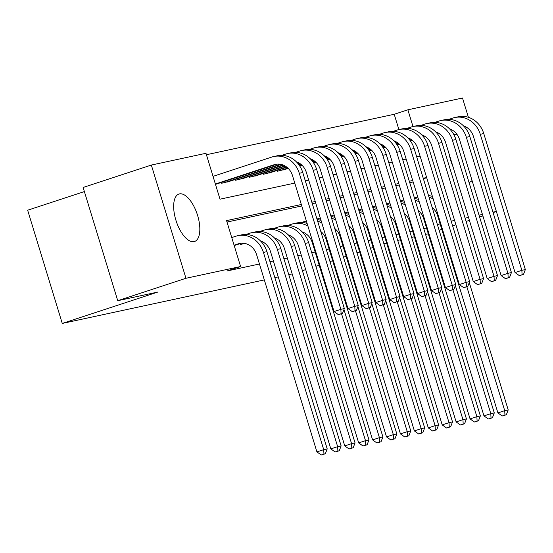 <?xml version="1.0" encoding="UTF-8"?>
<svg xmlns="http://www.w3.org/2000/svg" width="553" height="553" viewBox="0 0 553 553"><rect width="100%" height="100%" fill="white"/><g stroke="black" fill="none" stroke-linecap="round" stroke-linejoin="round"><path stroke-width="0.83" d="M453.025 166.764A24.982 11.06 -108.2 0 1 449.375 154.84M453.944 134.794A24.982 11.06 -108.2 0 1 454.414 134.669A24.982 11.06 -108.2 0 1 457.283 134.814M194.041 241.64A24.982 11.06 -108.2 0 1 176.054 220.668A24.982 11.06 -108.2 0 1 178.944 194.034A24.982 11.06 -108.2 0 1 179.442 193.903A24.982 11.06 -108.2 0 1 197.428 214.875A24.982 11.06 -108.2 0 1 194.538 241.509A24.982 11.06 -108.2 0 1 194.041 241.64M84.381 191.58L27.65 210.216L62.268 323.443L264.327 279.915M62.268 323.443L157.764 292.074L117.741 300.694L83.123 187.467L151.335 165.057L205.979 153.285L220.011 199.191L294.777 183.084M398.893 129.575L394.213 114.277L206.421 154.729M394.213 114.277L407.858 109.798L462.502 98.026L468.398 117.312M240.106 243.638L240.361 244.461L244.958 243.472M215.546 184.571L216.002 184.204M221.394 182.435L221.649 183.257L229.924 181.204M235.315 179.435L235.571 180.257L243.845 178.204M249.244 176.435L249.493 177.257L257.767 175.204M263.166 173.435L263.415 174.257L271.696 172.204M277.088 170.435L277.336 171.257L285.618 169.204M301.323 204.506L226.564 220.612L240.596 266.511L226.958 270.998L259.461 263.995M269.982 261.728L273.382 260.995M283.903 258.728L287.304 257.995M297.832 255.728L301.226 254.995M311.754 252.728L315.155 251.995M326.325 249.59L329.076 248.995M340.247 246.59L342.998 245.995M354.169 243.59L356.92 243.002M368.091 240.59L370.842 240.002M382.012 237.59L384.764 237.002M395.934 234.596L398.685 234.002M409.863 231.596L412.607 231.002M423.785 228.596L426.529 228.002M413.146 181.958L409.745 182.69M399.225 184.958L395.824 185.69M385.303 187.958L381.902 188.691M371.381 190.958L367.98 191.691M357.459 193.958L354.058 194.691M343.537 196.958L340.136 197.684M329.616 199.951L326.215 200.684M315.687 202.951L312.293 203.684M301.765 205.951L227.006 222.057M234.258 245.774L234.714 245.408M292.171 273.915L288.777 274.647M278.249 276.915L274.855 277.647M117.741 300.694L185.953 278.283L151.335 165.057M439.144 230.297L441.806 229.426M452.63 225.866L455.921 224.788M466.117 221.442L469.407 220.357M479.596 217.011L482.893 215.926M493.082 212.58L496.38 211.495M386.609 243.03L383.948 243.908M373.123 247.461L370.462 248.338M359.637 251.892L356.975 252.762M346.15 256.322L343.489 257.193M332.664 260.753L330.003 261.624M319.185 265.184L315.887 266.263M305.698 269.608L302.401 270.694M428.305 233.795L425.554 234.382M414.377 236.795L411.632 237.382M400.455 239.788L397.711 240.382M496.352 211.419L492.951 212.152M482.43 214.419L479.029 215.152M468.509 217.419L465.108 218.152M454.587 220.419L451.186 221.152M437.43 224.684L440.091 223.806M240.596 266.511L185.953 278.283M472.048 180.465A24.982 11.06 -108.2 0 1 469.511 182.269A24.982 11.06 -108.2 0 1 469.02 182.407M426.626 177.513L423.232 178.246M412.704 180.513L409.303 181.246M398.782 183.513L395.381 184.246M384.86 186.506L381.459 187.239M370.939 189.506L367.538 190.239M357.017 192.506L353.616 193.239M343.095 195.506L339.694 196.239M329.166 198.506L325.772 199.239M315.245 201.506L311.851 202.239M421.614 134.766A16.016 14.343 77.8 0 1 431.693 145.536L473.278 281.567L480.101 279.327L438.515 143.296A24.021 21.519 -102.2 0 0 412.987 126.533L407.858 109.798M305.297 180.817L308.698 180.084M319.219 177.817L322.62 177.084M333.141 174.817L336.542 174.084M347.07 171.817L350.464 171.084M360.991 168.817L364.386 168.084M374.913 165.817L378.314 165.084M388.835 162.824L392.236 162.091M402.757 159.824L406.158 159.091M416.679 156.824L420.08 156.091M423.391 178.778L426.688 177.7M234.196 245.58L241.329 243.237M234.085 245.221L238.288 243.838A16.016 14.343 77.8 0 1 239.594 243.486A16.016 14.343 77.8 0 1 256.606 254.663L316.91 451.898L323.726 449.658L263.428 252.424A24.021 21.519 -102.2 0 0 237.908 235.661A24.021 21.519 -102.2 0 0 235.951 236.193L231.748 237.569M323.94 454.082L321.217 454.974L325.337 453.778L323.94 454.082L323.726 449.658L327.21 448.905L266.912 251.67A24.021 21.519 -102.2 0 0 241.385 234.907L237.908 235.661M327.21 448.905L325.337 453.778M321.217 454.974L316.91 451.898M215.373 184.018L274.143 164.711A16.016 14.343 77.8 0 1 275.449 164.359A16.016 14.343 77.8 0 1 292.468 175.529L334.053 311.56L340.876 309.321L299.291 173.289A24.021 21.519 -102.2 0 0 273.763 156.527A24.021 21.519 -102.2 0 0 271.806 157.059L213.036 176.366M215.483 184.37L277.184 164.103M341.09 313.745L338.36 314.636L342.48 313.44L341.09 313.745L340.876 309.321L344.353 308.567L302.768 172.536A24.021 21.519 -102.2 0 0 277.247 155.78L273.763 156.527M344.353 308.567L342.48 313.44M338.36 314.636L334.053 311.56M242.795 243.935L244.481 243.382M260.456 240.887A16.016 14.343 77.8 0 1 270.528 251.663L330.832 448.898L337.655 446.658L277.35 249.424A24.021 21.519 -102.2 0 0 251.829 232.661A24.021 21.519 -102.2 0 0 249.873 233.193L245.94 234.486M337.869 451.082L335.139 451.981L339.259 450.778L337.869 451.082L337.655 446.658L341.132 445.905L280.834 248.67A24.021 21.519 -102.2 0 0 255.306 231.914L251.829 232.661M341.132 445.905L339.259 450.778M335.139 451.981L330.832 448.898M274.378 237.894A16.016 14.343 77.8 0 1 284.456 248.663L344.754 445.898L351.577 443.658L291.272 246.424A24.021 21.519 -102.2 0 0 265.751 229.661A24.021 21.519 -102.2 0 0 263.795 230.193L259.862 231.486M351.791 448.082L349.061 448.981L353.18 447.785L351.791 448.082L351.577 443.658L355.054 442.905L294.756 245.67A24.021 21.519 -102.2 0 0 269.235 228.914L265.751 229.661M355.054 442.905L353.18 447.785M349.061 448.981L344.754 445.898M288.3 234.894A16.016 14.343 77.8 0 1 298.378 245.663L358.676 442.898L365.498 440.658L305.194 243.424A24.021 21.519 -102.2 0 0 279.673 226.661A24.021 21.519 -102.2 0 0 277.717 227.193L273.783 228.486M365.713 445.082L362.982 445.981L367.102 444.785L365.713 445.082L365.498 440.658L368.975 439.905L308.678 242.67A24.021 21.519 -102.2 0 0 283.157 225.914L279.673 226.661M368.975 439.905L367.102 444.785M362.982 445.981L358.676 442.898M307.897 226.011A24.021 21.519 -102.2 0 0 293.595 223.661A24.021 21.519 -102.2 0 0 291.638 224.193L287.705 225.486M302.221 231.894A16.016 14.343 77.8 0 1 312.3 242.663L372.598 439.898L379.42 437.658L341.54 313.751M379.635 442.082L376.904 442.981L381.024 441.785L379.635 442.082L379.42 437.658L382.904 436.911L343.973 309.569M307.102 223.391A24.021 21.519 -102.2 0 0 297.079 222.914L293.595 223.661M382.904 436.911L381.024 441.785M376.904 442.981L372.598 439.898M296.311 161.759A16.016 14.343 77.8 0 1 306.39 172.529L347.975 308.56L354.798 306.321L313.212 170.289A24.021 21.519 -102.2 0 0 287.684 153.527A24.021 21.519 -102.2 0 0 285.728 154.059L281.802 155.352M224.083 182.732L280.343 164.248M227.566 181.978L281.09 164.393M355.012 310.745L352.282 311.643L356.402 310.447L355.012 310.745L354.798 306.321L358.282 305.567L316.689 169.543A24.021 21.519 -102.2 0 0 291.168 152.78L287.684 153.527M358.282 305.567L356.402 310.447M352.282 311.643L347.975 308.56M310.233 158.759A16.016 14.343 77.8 0 1 320.311 169.529L361.897 305.56L368.72 303.321L327.134 167.289A24.021 21.519 -102.2 0 0 301.613 150.527A24.021 21.519 -102.2 0 0 299.65 151.059L295.724 152.352M238.004 179.732L282.963 164.96M241.488 178.978L283.502 165.181M368.934 307.745L366.204 308.643L370.33 307.447L368.934 307.745L368.72 303.321L372.204 302.567L330.611 166.543A24.021 21.519 -102.2 0 0 305.09 149.78L301.613 150.527M372.204 302.567L370.33 307.447M366.204 308.643L361.897 305.56M324.155 155.759A16.016 14.343 77.8 0 1 334.233 166.529L375.819 302.56L382.641 300.32L341.056 164.289A24.021 21.519 -102.2 0 0 315.535 147.533A24.021 21.519 -102.2 0 0 313.572 148.059L309.645 149.351M251.926 176.732L284.933 165.886M255.41 175.978L285.362 166.142M296.892 162.354L297.424 162.181M382.856 304.744L380.132 305.643L384.252 304.447L382.856 304.744L382.641 300.32L386.125 299.567L344.533 163.543A24.021 21.519 -102.2 0 0 319.012 146.78L315.535 147.533M386.125 299.567L384.252 304.447M380.132 305.643L375.819 302.56M338.077 152.759A16.016 14.343 77.8 0 1 348.155 163.536L389.747 299.56L396.563 297.32L354.978 161.289A24.021 21.519 -102.2 0 0 329.457 144.533A24.021 21.519 -102.2 0 0 327.494 145.059L323.567 146.351M265.855 173.732L286.537 166.937M297.714 163.266L298.855 162.893M269.332 172.985L286.889 167.213M297.97 163.57L299.284 163.142M310.814 159.354L311.346 159.181M396.778 301.744L394.054 302.643L398.174 301.447L396.778 301.744L396.563 297.32L400.047 296.574L358.462 160.543A24.021 21.519 -102.2 0 0 332.934 143.78L329.457 144.533M400.047 296.574L398.174 301.447M394.054 302.643L389.747 299.56M306.355 220.951A24.021 21.519 -102.2 0 0 305.56 221.193L301.634 222.486M320.781 231.458A16.016 14.343 77.8 0 1 326.222 239.663L386.519 436.898L393.342 434.658L355.461 310.751M393.556 439.082L390.826 439.981L394.946 438.785L393.556 439.082L393.342 434.658L396.826 433.911L357.895 306.569M321.023 220.391A24.021 21.519 -102.2 0 0 317.152 219.589M321.818 223.011A24.021 21.519 -102.2 0 0 317.636 221.172M396.826 433.911L394.946 438.785M390.826 439.981L386.519 436.898M352.005 149.759A16.016 14.343 77.8 0 1 362.077 160.536L403.669 296.56L410.485 294.32L368.899 158.289A24.021 21.519 -102.2 0 0 343.378 141.533A24.021 21.519 -102.2 0 0 341.422 142.066L337.489 143.351M279.777 170.732L287.878 168.071M298.71 164.511L300.459 163.937M311.636 160.266L312.777 159.893M283.254 169.985L288.182 168.361M298.945 164.829L300.811 164.213M311.892 160.577L313.205 160.142M324.742 156.354L325.268 156.181M410.699 298.744L407.976 299.643L412.096 298.447L410.699 298.744L410.485 294.32L413.969 293.574L372.383 157.543A24.021 21.519 -102.2 0 0 346.855 140.78L343.378 141.533M413.969 293.574L412.096 298.447M407.976 299.643L403.669 296.56M320.277 217.951A24.021 21.519 -102.2 0 0 319.482 218.193L316.98 219.016M334.703 228.458A16.016 14.343 77.8 0 1 340.143 236.663L400.441 433.898L407.264 431.658L369.383 307.751M407.478 436.082L404.748 436.981L408.874 435.785L407.478 436.082L407.264 431.658L410.748 430.911L371.816 303.576M334.945 217.391A24.021 21.519 -102.2 0 0 331.074 216.589M335.747 220.011A24.021 21.519 -102.2 0 0 331.558 218.172M410.748 430.911L408.874 435.785M404.748 436.981L400.441 433.898M365.927 146.759A16.016 14.343 77.8 0 1 375.999 157.536L417.591 293.56L424.414 291.32L382.821 155.296A24.021 21.519 -102.2 0 0 357.3 138.533A24.021 21.519 -102.2 0 0 355.344 139.066L351.411 140.351M299.608 165.789L301.8 165.071M312.632 161.511L314.381 160.937M325.558 157.266L326.699 156.893M299.816 166.114L302.104 165.368M312.867 161.829L314.74 161.213M325.821 157.577L327.127 157.142M338.664 153.354L339.189 153.181M424.628 295.744L421.898 296.643L426.017 295.447L424.628 295.744L424.414 291.32L427.891 290.574L386.305 154.543A24.021 21.519 -102.2 0 0 360.784 137.78L357.3 138.533M427.891 290.574L426.017 295.447M421.898 296.643L417.591 293.56M334.199 214.958A24.021 21.519 -102.2 0 0 333.404 215.193L330.901 216.023M348.625 225.458A16.016 14.343 77.8 0 1 354.065 233.67L414.37 430.898L421.186 428.658L383.305 304.758M421.4 433.089L418.676 433.981L422.796 432.785L421.4 433.089L421.186 428.658L424.669 427.911L385.738 300.576M348.867 214.391A24.021 21.519 -102.2 0 0 344.996 213.589M349.669 217.011A24.021 21.519 -102.2 0 0 345.48 215.172M424.669 427.911L422.796 432.785M418.676 433.981L414.37 430.898M379.849 143.759A16.016 14.343 77.8 0 1 389.927 154.536L431.513 290.567L438.335 288.32L396.743 152.296A24.021 21.519 -102.2 0 0 371.222 135.533A24.021 21.519 -102.2 0 0 369.266 136.066L365.333 137.358M313.53 162.789L315.728 162.07M326.553 158.511L328.302 157.937M339.48 154.266L340.62 153.893M313.738 163.114L316.026 162.368M326.788 158.829L328.662 158.213M339.742 154.577L341.049 154.142M352.586 150.354L353.111 150.181M438.55 292.751L435.819 293.643L439.939 292.447L438.55 292.751L438.335 288.32L441.812 287.574L400.227 151.543A24.021 21.519 -102.2 0 0 374.706 134.787L371.222 135.533M441.812 287.574L439.939 292.447M435.819 293.643L431.513 290.567M348.12 211.958A24.021 21.519 -102.2 0 0 347.332 212.2L344.823 213.023M362.547 222.458A16.016 14.343 77.8 0 1 367.987 230.67L428.292 427.904L435.107 425.658L397.227 301.758M435.322 430.089L432.598 430.981L436.718 429.785L435.322 430.089L435.107 425.658L438.591 424.911L399.66 297.576M362.789 211.391A24.021 21.519 -102.2 0 0 358.918 210.596M363.591 214.011A24.021 21.519 -102.2 0 0 359.402 212.172M438.591 424.911L436.718 429.785M432.598 430.981L428.292 427.904M393.771 140.766A16.016 14.343 77.8 0 1 403.849 151.536L445.435 287.567L452.257 285.32L410.665 149.296A24.021 21.519 -102.2 0 0 385.144 132.533A24.021 21.519 -102.2 0 0 383.188 133.066L379.254 134.358M327.452 159.796L329.65 159.07M340.475 155.517L342.224 154.944M353.402 151.266L354.542 150.893M327.666 160.114L329.954 159.368M340.71 155.828L342.584 155.22M353.664 151.577L354.978 151.149M366.508 147.361L367.033 147.181M452.472 289.751L449.741 290.643L453.861 289.447L452.472 289.751L452.257 285.32L455.734 284.574L414.149 148.543A24.021 21.519 -102.2 0 0 388.628 131.787L385.144 132.533M455.734 284.574L453.861 289.447M449.741 290.643L445.435 287.567M362.042 208.958A24.021 21.519 -102.2 0 0 361.254 209.2L358.745 210.022M376.469 219.458A16.016 14.343 77.8 0 1 381.909 227.67L442.213 424.904L449.036 422.665L411.149 298.758M449.25 427.089L446.52 427.981L450.64 426.785L449.25 427.089L449.036 422.665L452.513 421.911L413.582 294.576M376.711 208.398A24.021 21.519 -102.2 0 0 372.846 207.596M377.512 211.011A24.021 21.519 -102.2 0 0 373.323 209.172M452.513 421.911L450.64 426.785M446.52 427.981L442.213 424.904M407.692 137.766A16.016 14.343 77.8 0 1 417.771 148.536L459.356 284.567L466.179 282.327L424.593 146.296A24.021 21.519 -102.2 0 0 399.066 129.533A24.021 21.519 -102.2 0 0 397.109 130.066L393.183 131.358M341.374 156.796L343.572 156.07M354.404 152.517L356.146 151.944M367.323 148.266L368.471 147.893M341.588 157.121L343.876 156.368M354.632 152.835L356.505 152.22M367.586 148.577L368.899 148.149M380.429 144.361L380.962 144.181M466.393 286.751L463.663 287.643L467.783 286.447L466.393 286.751L466.179 282.327L469.663 281.574L428.07 145.543A24.021 21.519 -102.2 0 0 402.549 128.787L399.066 129.533M469.663 281.574L467.783 286.447M463.663 287.643L459.356 284.567M375.964 205.958A24.021 21.519 -102.2 0 0 375.176 206.2L372.667 207.022M390.397 216.465A16.016 14.343 77.8 0 1 395.83 224.67L456.135 421.904L462.958 419.665L425.077 295.758M463.172 424.089L460.442 424.987L464.561 423.792L463.172 424.089L462.958 419.665L466.435 418.911L427.504 291.576M390.632 205.398A24.021 21.519 -102.2 0 0 386.768 204.596M391.434 208.011A24.021 21.519 -102.2 0 0 387.252 206.172M466.435 418.911L464.561 423.792M460.442 424.987L456.135 421.904M480.315 283.751L477.585 284.65L481.704 283.454L480.315 283.751L480.101 279.327L483.585 278.574L441.992 142.55A24.021 21.519 -102.2 0 0 416.471 125.787L412.987 126.533A24.021 21.519 -102.2 0 0 411.031 127.066L407.105 128.358M355.296 153.796L357.494 153.07M368.326 149.517L370.068 148.944M381.252 145.273L382.393 144.893M355.51 154.121L357.798 153.368M368.554 149.835L370.427 149.22M381.508 145.577L382.821 145.149M394.351 141.361L394.883 141.188M483.585 278.574L481.704 283.454M477.585 284.65L473.278 281.567M389.886 202.958A24.021 21.519 -102.2 0 0 389.098 203.2L386.588 204.022M404.319 213.465A16.016 14.343 77.8 0 1 409.759 221.67L470.057 418.904L476.88 416.665L438.999 292.758M477.094 421.089L474.363 421.987L478.483 420.792L477.094 421.089L476.88 416.665L480.357 415.911L441.425 288.576M404.554 202.398A24.021 21.519 -102.2 0 0 400.69 201.596M405.356 205.018A24.021 21.519 -102.2 0 0 401.174 203.179M480.357 415.911L478.483 420.792M474.363 421.987L470.057 418.904M435.536 131.766A16.016 14.343 77.8 0 1 445.614 142.536L487.2 278.567L494.023 276.327L452.437 140.296A24.021 21.519 -102.2 0 0 426.916 123.533A24.021 21.519 -102.2 0 0 424.953 124.066L421.027 125.358M369.224 150.796L371.416 150.077M382.247 146.517L383.989 145.944M395.174 142.273L396.314 141.893M369.432 151.121L371.72 150.368M382.482 146.835L384.349 146.22M395.43 142.577L396.743 142.149M408.273 138.361L408.805 138.188M494.237 280.751L491.506 281.65L495.633 280.454L494.237 280.751L494.023 276.327L497.506 275.574L455.914 139.55A24.021 21.519 -102.2 0 0 430.393 122.787L426.916 123.533M497.506 275.574L495.633 280.454M491.506 281.65L487.2 278.567M403.814 199.958A24.021 21.519 -102.2 0 0 403.019 200.2L400.517 201.022M418.241 210.465A16.016 14.343 77.8 0 1 423.681 218.67L483.979 415.904L490.801 413.665L452.921 289.758M491.016 418.089L488.285 418.987L492.405 417.791L491.016 418.089L490.801 413.665L494.278 412.911L455.354 285.576M418.483 199.398A24.021 21.519 -102.2 0 0 414.612 198.596M419.278 202.018A24.021 21.519 -102.2 0 0 415.096 200.179M494.278 412.911L492.405 417.791M488.285 418.987L483.979 415.904M449.458 128.766A16.016 14.343 77.8 0 1 459.536 139.536L501.129 275.567L507.944 273.327L466.359 137.296A24.021 21.519 -102.2 0 0 440.838 120.54A24.021 21.519 -102.2 0 0 438.875 121.066L434.948 122.358M383.146 147.796L385.337 147.077M396.169 143.517L397.918 142.944M409.096 139.273L410.236 138.9M383.353 148.121L385.641 147.368M396.404 143.835L398.271 143.22M409.351 139.577L410.665 139.149M422.195 135.361L422.727 135.188M508.159 277.751L505.435 278.65L509.555 277.454L508.159 277.751L507.944 273.327L511.428 272.574L469.843 136.55A24.021 21.519 -102.2 0 0 444.315 119.787L440.838 120.54M511.428 272.574L509.555 277.454M505.435 278.65L501.129 275.567M417.736 196.958A24.021 21.519 -102.2 0 0 416.941 197.2L414.439 198.022M432.163 207.465A16.016 14.343 77.8 0 1 437.603 215.67L497.9 412.904L504.723 410.665L466.843 286.758M504.937 415.089L502.207 415.987L506.327 414.791L504.937 415.089L504.723 410.665L508.207 409.918L469.276 282.576M432.405 196.398A24.021 21.519 -102.2 0 0 428.534 195.596M433.199 199.018A24.021 21.519 -102.2 0 0 429.017 197.179M508.207 409.918L506.327 414.791M502.207 415.987L497.9 412.904M463.386 125.766A16.016 14.343 77.8 0 1 473.458 136.543L515.05 272.567L521.866 270.327L480.281 134.296A24.021 21.519 -102.2 0 0 454.76 117.54A24.021 21.519 -102.2 0 0 452.803 118.072L448.87 119.358M397.068 144.796L399.259 144.077M410.091 140.517L411.84 139.944M423.017 136.273L424.158 135.9M397.275 145.121L399.563 144.368M410.326 140.835L412.192 140.22M423.273 136.584L424.586 136.149M436.123 132.361L436.649 132.188M522.08 274.751L519.357 275.65L523.477 274.454L522.08 274.751L521.866 270.327L525.35 269.581L483.764 133.549A24.021 21.519 -102.2 0 0 458.237 116.787L454.76 117.54M525.35 269.581L523.477 274.454M519.357 275.65L515.05 272.567M238.288 243.838L240.928 243.272M263.428 252.424L266.912 251.67M274.143 164.711L276.783 164.144M299.291 173.289L302.768 172.536M277.35 249.424L280.834 248.67M291.272 246.424L294.756 245.67M305.194 243.424L308.678 242.67M313.212 170.289L316.689 169.543M327.134 167.289L330.611 166.543M341.056 164.289L344.533 163.543M354.978 161.289L358.462 160.543M368.899 158.289L372.383 157.543M382.821 155.296L386.305 154.543M396.743 152.296L400.227 151.543M410.665 149.296L414.149 148.543M424.593 146.296L428.07 145.543M438.515 143.296L441.992 142.55M452.437 140.296L455.914 139.55M466.359 137.296L469.843 136.55M480.281 134.296L483.764 133.549"/></g></svg>
